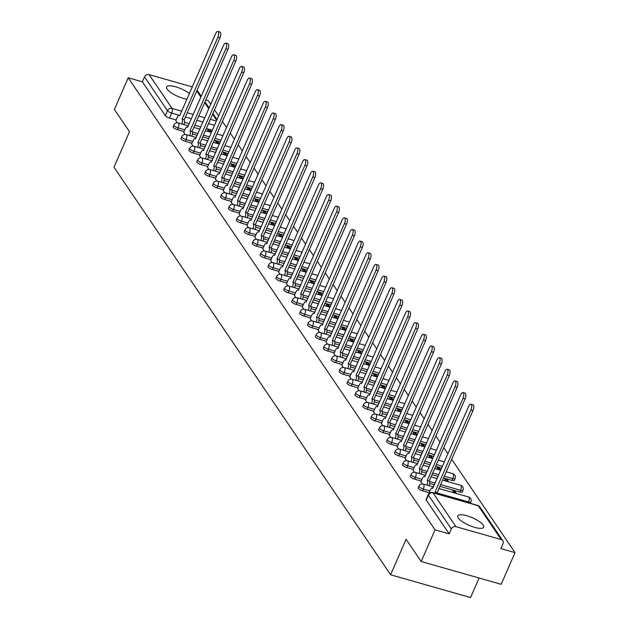 <?xml version="1.0" encoding="UTF-8"?>
<svg xmlns="http://www.w3.org/2000/svg" width="629" height="629" viewBox="0 0 629 629"><rect width="100%" height="100%" fill="white"/><g stroke="black" fill="none" stroke-linecap="round" stroke-linejoin="round"><path stroke-width="0.94" d="M418.206 487.86A3.632 1.061 23.6 0 0 418.332 488.403A3.632 1.061 23.6 0 0 422.546 490.809L423.317 489.055A3.632 1.061 -156.4 0 1 419.103 486.657A3.632 1.061 -156.4 0 1 418.969 486.107L418.206 487.86M410.297 476.216A3.632 1.061 23.6 0 0 410.43 476.758A3.632 1.061 23.6 0 0 414.645 479.164L415.407 477.411A3.632 1.061 -156.4 0 1 411.193 475.005A3.632 1.061 -156.4 0 1 411.067 474.463L410.297 476.216M402.395 464.564A3.632 1.061 23.6 0 0 402.521 465.106A3.632 1.061 23.6 0 0 406.735 467.512L407.498 465.759A3.632 1.061 -156.4 0 1 403.291 463.353A3.632 1.061 -156.4 0 1 403.158 462.81L402.395 464.564M394.485 452.919A3.632 1.061 23.6 0 0 394.619 453.462A3.632 1.061 23.6 0 0 398.833 455.86L399.596 454.114A3.632 1.061 -156.4 0 1 395.382 451.708A3.632 1.061 -156.4 0 1 395.256 451.166L394.485 452.919M386.583 441.267A3.632 1.061 23.6 0 0 386.709 441.81A3.632 1.061 23.6 0 0 390.923 444.216L391.686 442.462A3.632 1.061 -156.4 0 1 387.48 440.056A3.632 1.061 -156.4 0 1 387.346 439.514L386.583 441.267M378.674 429.615A3.632 1.061 23.6 0 0 378.807 430.157A3.632 1.061 23.6 0 0 383.014 432.563L383.784 430.818A3.632 1.061 -156.4 0 1 379.57 428.412A3.632 1.061 -156.4 0 1 379.436 427.869L378.674 429.615M370.772 417.971A3.632 1.061 23.6 0 0 370.898 418.513A3.632 1.061 23.6 0 0 375.112 420.919L375.875 419.166A3.632 1.061 -156.4 0 1 371.66 416.76A3.632 1.061 -156.4 0 1 371.535 416.217L370.772 417.971M362.862 406.318A3.632 1.061 23.6 0 0 362.996 406.861A3.632 1.061 23.6 0 0 367.202 409.267L367.973 407.513A3.632 1.061 -156.4 0 1 363.759 405.115A3.632 1.061 -156.4 0 1 363.625 404.573L362.862 406.318M354.96 394.674A3.632 1.061 23.6 0 0 355.086 395.216A3.632 1.061 23.6 0 0 359.301 397.622L360.063 395.869A3.632 1.061 -156.4 0 1 355.849 393.463A3.632 1.061 -156.4 0 1 355.723 392.921L354.96 394.674M347.051 383.022A3.632 1.061 23.6 0 0 347.177 383.564A3.632 1.061 23.6 0 0 351.391 385.97L352.161 384.217A3.632 1.061 -156.4 0 1 347.947 381.819A3.632 1.061 -156.4 0 1 347.813 381.268L347.051 383.022M339.141 371.377A3.632 1.061 23.6 0 0 339.275 371.92A3.632 1.061 23.6 0 0 343.489 374.326L344.252 372.572A3.632 1.061 -156.4 0 1 340.037 370.166A3.632 1.061 -156.4 0 1 339.912 369.624L339.141 371.377M331.239 359.725A3.632 1.061 23.6 0 0 331.365 360.268A3.632 1.061 23.6 0 0 335.579 362.674L336.342 360.92A3.632 1.061 -156.4 0 1 332.136 358.514A3.632 1.061 -156.4 0 1 332.002 357.972L331.239 359.725M323.33 348.081A3.632 1.061 23.6 0 0 323.463 348.623A3.632 1.061 23.6 0 0 327.678 351.021L328.44 349.276A3.632 1.061 -156.4 0 1 324.226 346.87A3.632 1.061 -156.4 0 1 324.1 346.327L323.33 348.081M315.428 336.429A3.632 1.061 23.6 0 0 315.554 336.971A3.632 1.061 23.6 0 0 319.768 339.377L320.531 337.624A3.632 1.061 -156.4 0 1 316.324 335.218A3.632 1.061 -156.4 0 1 316.19 334.675L315.428 336.429M307.518 324.776A3.632 1.061 23.6 0 0 307.652 325.327A3.632 1.061 23.6 0 0 311.858 327.725L312.629 325.979A3.632 1.061 -156.4 0 1 308.414 323.573A3.632 1.061 -156.4 0 1 308.281 323.031L307.518 324.776M299.616 313.132A3.632 1.061 23.6 0 0 299.742 313.674A3.632 1.061 23.6 0 0 303.956 316.08L304.719 314.327A3.632 1.061 -156.4 0 1 300.505 311.921A3.632 1.061 -156.4 0 1 300.379 311.379L299.616 313.132M291.707 301.48A3.632 1.061 23.6 0 0 291.84 302.022A3.632 1.061 23.6 0 0 296.047 304.428L296.817 302.683A3.632 1.061 -156.4 0 1 292.603 300.277A3.632 1.061 -156.4 0 1 292.469 299.734L291.707 301.48M283.805 289.835A3.632 1.061 23.6 0 0 283.931 290.378A3.632 1.061 23.6 0 0 288.145 292.784L288.908 291.03A3.632 1.061 -156.4 0 1 284.693 288.625A3.632 1.061 -156.4 0 1 284.567 288.082L283.805 289.835M275.895 278.183A3.632 1.061 23.6 0 0 276.021 278.726A3.632 1.061 23.6 0 0 280.235 281.132L281.006 279.378A3.632 1.061 -156.4 0 1 276.791 276.98A3.632 1.061 -156.4 0 1 276.658 276.438L275.895 278.183M267.985 266.539A3.632 1.061 23.6 0 0 268.119 267.081A3.632 1.061 23.6 0 0 272.333 269.487L273.096 267.734A3.632 1.061 -156.4 0 1 268.882 265.328A3.632 1.061 -156.4 0 1 268.756 264.785L267.985 266.539M260.084 254.887A3.632 1.061 23.6 0 0 260.209 255.429A3.632 1.061 23.6 0 0 264.424 257.835L265.186 256.082A3.632 1.061 -156.4 0 1 260.98 253.676A3.632 1.061 -156.4 0 1 260.846 253.133L260.084 254.887M252.174 243.242A3.632 1.061 23.6 0 0 252.308 243.785A3.632 1.061 23.6 0 0 256.522 246.183L257.285 244.437A3.632 1.061 -156.4 0 1 253.07 242.031A3.632 1.061 -156.4 0 1 252.944 241.489L252.174 243.242M244.272 231.59A3.632 1.061 23.6 0 0 244.398 232.132A3.632 1.061 23.6 0 0 248.612 234.538L249.375 232.785A3.632 1.061 -156.4 0 1 245.168 230.379A3.632 1.061 -156.4 0 1 245.035 229.837L244.272 231.59M236.362 219.938A3.632 1.061 23.6 0 0 236.496 220.488A3.632 1.061 23.6 0 0 240.71 222.886L241.473 221.141A3.632 1.061 -156.4 0 1 237.259 218.735A3.632 1.061 -156.4 0 1 237.125 218.192L236.362 219.938M228.461 208.293A3.632 1.061 23.6 0 0 228.586 208.836A3.632 1.061 23.6 0 0 232.801 211.242L233.563 209.488A3.632 1.061 -156.4 0 1 229.349 207.083A3.632 1.061 -156.4 0 1 229.223 206.54L228.461 208.293M220.551 196.641A3.632 1.061 23.6 0 0 220.685 197.184A3.632 1.061 23.6 0 0 224.891 199.59L225.662 197.844A3.632 1.061 -156.4 0 1 221.447 195.438A3.632 1.061 -156.4 0 1 221.314 194.896L220.551 196.641M212.649 184.997A3.632 1.061 23.6 0 0 212.775 185.539A3.632 1.061 23.6 0 0 216.989 187.945L217.752 186.192A3.632 1.061 -156.4 0 1 213.538 183.786A3.632 1.061 -156.4 0 1 213.412 183.243L212.649 184.997M204.739 173.345A3.632 1.061 23.6 0 0 204.865 173.887A3.632 1.061 23.6 0 0 209.08 176.293L209.85 174.54A3.632 1.061 -156.4 0 1 205.636 172.142A3.632 1.061 -156.4 0 1 205.502 171.599L204.739 173.345M196.83 161.7A3.632 1.061 23.6 0 0 196.963 162.243A3.632 1.061 23.6 0 0 201.178 164.649L201.94 162.895A3.632 1.061 -156.4 0 1 197.726 160.489A3.632 1.061 -156.4 0 1 197.6 159.947L196.83 161.7M188.928 150.048A3.632 1.061 23.6 0 0 189.054 150.59A3.632 1.061 23.6 0 0 193.268 152.996L194.031 151.243A3.632 1.061 -156.4 0 1 189.824 148.845A3.632 1.061 -156.4 0 1 189.691 148.295L188.928 150.048M181.018 138.404A3.632 1.061 23.6 0 0 181.152 138.946A3.632 1.061 23.6 0 0 185.366 141.344L186.129 139.599A3.632 1.061 -156.4 0 1 181.915 137.193A3.632 1.061 -156.4 0 1 181.789 136.65L181.018 138.404M173.117 126.751A3.632 1.061 23.6 0 0 173.242 127.294A3.632 1.061 23.6 0 0 177.457 129.7L178.219 127.946A3.632 1.061 -156.4 0 1 174.013 125.541A3.632 1.061 -156.4 0 1 173.879 124.998L173.117 126.751M189.463 93.556A14.168 4.136 23.6 0 0 175.798 86.849A14.168 4.136 23.6 0 0 166.63 86.959A14.168 4.136 23.6 0 0 167.141 89.082A14.168 4.136 23.6 0 0 186.986 99.233M483.198 525.097A14.168 4.136 23.6 0 0 469.549 516.621A14.168 4.136 23.6 0 0 457.739 515.874A14.168 4.136 23.6 0 0 458.25 517.989A14.168 4.136 23.6 0 0 471.899 526.465A14.168 4.136 23.6 0 0 483.709 527.212A14.168 4.136 23.6 0 0 483.198 525.097M421.202 561.524L406.098 539.273L390.593 574.772L113.975 167.22L129.488 131.72L114.384 109.47L128.222 77.792L435.04 529.846L421.202 561.524L501.179 584.302L515.025 552.624L451.693 459.312M447.934 453.784L443.783 447.667M440.033 442.132L435.881 436.015M432.123 430.488L427.972 424.363M424.221 418.835L420.062 412.718M416.312 407.183L412.16 401.066M408.402 395.539L404.25 389.422M400.5 383.887L396.349 377.77M392.59 372.242L388.439 366.125M384.689 360.59L380.537 354.473M376.779 348.946L372.627 342.829M368.877 337.293L364.726 331.176M360.967 325.649L356.816 319.532M353.066 313.997L348.906 307.88M345.156 302.352L341.004 296.228M337.246 290.7L333.095 284.583M329.344 279.048L325.193 272.931M321.435 267.404L317.283 261.287M313.533 255.751L309.382 249.634M305.623 244.107L301.472 237.99M297.721 232.455L293.57 226.338M289.812 220.81L285.66 214.693M281.91 209.158L277.751 203.041M274 197.514L269.849 191.389M266.091 185.862L261.939 179.745M258.189 174.209L254.037 168.092M250.279 162.565L246.128 156.448M242.377 150.913L238.226 144.796M234.468 139.268L230.316 133.151M226.566 127.616L222.414 121.499M218.656 115.972L214.505 109.855M210.754 104.32L208.199 100.569L205.856 99.901M479.101 578.02L470.571 597.55L390.593 574.772M515.025 552.624L500.865 548.59L503.019 543.66A3.632 3.153 145.8 0 0 502.83 540.704A3.632 3.153 145.8 0 0 501.211 539.564L455.946 526.67A3.632 3.153 145.8 0 0 451.355 528.942L428.396 495.117A3.632 1.061 -156.4 0 1 428.27 494.575L426.108 499.512A3.632 1.061 -156.4 0 0 426.242 500.055L428.396 495.117A3.632 3.153 145.8 0 1 432.988 492.845L455.946 526.67M435.04 529.846L449.2 533.879L451.355 528.942M212.413 130.258L206.343 128.528M200.855 126.964L194.786 125.234M189.298 123.677L184.517 122.317M176.151 119.927L169.555 118.048L171.709 113.118A3.632 1.061 -156.4 0 1 167.495 110.712L144.536 76.887A3.632 3.153 -34.2 0 1 149.128 74.615L192.364 86.928M144.536 76.887L142.382 81.817L128.222 77.792M213.302 142.351L219.372 144.08L217.948 142.012L217.296 143.491M217.948 142.012L215.543 141.328L216.942 143.388M183.754 132.279L185.083 134.472M221.204 154.003L227.273 155.733L225.85 153.665L225.206 155.143M225.85 153.665L223.452 152.981L224.852 155.041M191.656 143.923L192.993 146.117M235.16 167.369L233.76 165.309L233.115 166.787M233.76 165.309L231.362 164.625L232.761 166.685M199.566 155.575L200.895 157.769M243.061 179.021L241.662 176.961L241.017 178.439M241.662 176.961L239.264 176.277L240.663 178.337M207.468 167.22L208.804 169.413M250.971 190.666L249.571 188.606L248.927 190.084M249.571 188.606L247.173 187.922L248.573 189.989M215.377 178.872L216.706 181.066M258.873 202.318L257.473 200.258L256.829 201.736M257.473 200.258L255.075 199.574L256.475 201.634M223.279 190.516L224.616 192.718M266.782 213.97L265.383 211.902L264.738 213.388M265.383 211.902L262.985 211.218L264.384 213.286M231.189 202.168L232.518 204.362M274.684 225.614L273.285 223.554L272.64 225.033M273.285 223.554L270.887 222.87L272.286 224.93M239.099 213.813L240.427 216.014M282.594 237.267L281.194 235.199L280.55 236.685M281.194 235.199L278.796 234.523L280.196 236.583M247 225.465L248.329 227.659M284.457 247.189L290.527 248.919L289.104 246.851L288.452 248.329M289.104 246.851L286.698 246.167L288.098 248.227M254.91 237.117L256.239 239.311M292.359 258.841L298.429 260.571L297.006 258.503L296.361 259.981M297.006 258.503L294.608 257.819L296.007 259.879M262.812 248.762L264.149 250.955M300.269 270.486L306.339 272.215L304.916 270.148L304.263 271.626M304.916 270.148L302.518 269.464L303.909 271.524M270.722 260.414L272.05 262.608M308.171 282.138L314.241 283.868L312.817 281.8L312.173 283.278M312.817 281.8L310.419 281.116L311.819 283.176M278.623 272.058L279.96 274.252M322.127 295.504L320.727 293.444L320.082 294.922M320.727 293.444L318.329 292.76L319.729 294.828M286.533 283.71L287.862 285.904M330.028 307.156L328.629 305.096L327.984 306.575M328.629 305.096L326.231 304.412L327.63 306.472M294.435 295.355L295.772 297.556M337.938 318.809L336.539 316.741L335.894 318.219M336.539 316.741L334.141 316.057L335.54 318.125M302.345 307.007L303.673 309.201M345.84 330.453L344.44 328.393L343.796 329.871M344.44 328.393L342.042 327.709L343.442 329.769M310.246 318.651L311.583 320.853M353.75 342.105L352.35 340.037L351.705 341.523M352.35 340.037L349.952 339.361L351.352 341.421M318.156 330.304L319.485 332.497M361.659 353.75L360.26 351.69L359.607 353.168M360.26 351.69L357.854 351.006L359.253 353.066M326.066 341.948L327.394 344.149M363.515 363.68L369.585 365.41L368.162 363.342L367.517 364.82M368.162 363.342L365.763 362.658L367.163 364.718M333.968 353.6L335.304 355.794M371.424 375.324L377.494 377.054L376.071 374.986L375.419 376.464M376.071 374.986L373.673 374.302L375.065 376.362M341.877 365.252L343.206 367.446M385.373 388.698L383.973 386.638L383.328 388.117M383.973 386.638L381.575 385.954L382.975 388.014M349.779 376.897L351.116 379.09M393.282 400.343L391.883 398.283L391.238 399.761M391.883 398.283L389.485 397.599L390.884 399.667M357.689 388.549L359.017 390.743M401.184 411.995L399.785 409.935L399.14 411.413M399.785 409.935L397.386 409.251L398.786 411.311M365.591 400.193L366.927 402.395M409.094 423.647L407.694 421.579L407.049 423.058M407.694 421.579L405.296 420.895L406.696 422.963M373.5 411.846L374.829 414.039M416.996 435.292L415.596 433.232L414.951 434.71M415.596 433.232L413.198 432.548L414.597 434.608M381.402 423.49L382.739 425.691M424.905 446.944L423.506 444.876L422.861 446.362M423.506 444.876L421.108 444.2L422.507 446.26M389.312 435.142L390.64 437.336M426.769 456.866L432.838 458.596L431.415 456.528L430.763 458.006M431.415 456.528L429.009 455.844L430.409 457.904M397.221 446.787L398.55 448.988M434.67 468.519L440.74 470.248L439.317 468.18L438.672 469.659M439.317 468.18L436.919 467.496L438.319 469.556M405.123 458.439L406.452 460.632M448.626 481.885L447.227 479.825L446.574 481.303M447.227 479.825L444.821 479.141L446.22 481.201M413.033 470.091L414.362 472.285M456.528 493.537L455.129 491.477L454.484 492.955M455.129 491.477L452.731 490.793L454.13 492.853M420.935 481.735L422.271 483.929M429.143 492.688L422.546 490.809M459.909 492.051L460.672 490.298A3.632 1.061 -156.4 0 0 462.991 490.258L462.229 492.012A3.632 1.061 23.6 0 1 459.909 492.051L439.875 486.351M434.387 484.786L429.607 483.426M421.241 481.043L414.645 479.164M452.007 480.407L452.77 478.653A3.632 1.061 -156.4 0 0 455.081 478.614L454.319 480.367A3.632 1.061 23.6 0 1 452.007 480.407L443.531 477.993M438.043 476.428L431.974 474.698M426.486 473.134L421.705 471.774M413.332 469.391L406.735 467.512M441.692 468.07L435.622 466.341M430.134 464.776L424.064 463.054M418.576 461.489L413.796 460.129M405.43 457.739L398.833 455.86M433.79 456.418L427.72 454.696M422.232 453.132L416.162 451.402M410.674 449.837L405.894 448.477M397.52 446.095L390.923 444.216M425.88 444.774L419.81 443.044M414.322 441.479L408.252 439.75M402.764 438.193L397.984 436.825M389.618 434.442L383.014 432.563M417.978 433.122L411.909 431.392M406.42 429.835L400.351 428.105M394.863 426.541L390.082 425.18M381.709 422.798L375.112 420.919M410.069 421.477L403.999 419.747M398.511 418.183L392.441 416.453M386.953 414.896L382.173 413.528M373.807 411.146L367.202 409.267M402.159 409.825L396.089 408.095M390.609 406.538L384.539 404.809M379.051 403.244L374.271 401.884M365.897 399.501L359.301 397.622M394.257 398.181L388.187 396.451M382.699 394.886L376.629 393.156M371.141 391.592L366.361 390.232M357.995 387.849L351.391 385.97M386.348 386.528L380.278 384.799M374.79 383.234L368.72 381.512M363.232 379.947L358.459 378.587M350.086 376.205L343.489 374.326M378.446 374.884L372.376 373.154M366.888 371.59L360.818 369.86M355.33 368.295L350.55 366.935M342.176 364.553L335.579 362.674M370.536 363.232L364.466 361.502M358.978 359.937L352.908 358.216M347.42 356.651L342.64 355.291M334.274 352.9L327.678 351.021M362.634 351.58L356.564 349.858M351.076 348.293L345.007 346.563M339.518 344.999L334.738 343.638M326.365 341.256L319.768 339.377M354.725 339.935L348.655 338.205M343.167 336.641L337.097 334.911M331.609 333.354L326.828 331.994M318.463 329.604L311.858 327.725M346.823 328.283L340.753 326.553M335.265 324.996L329.195 323.267M323.707 321.702L318.927 320.342M310.553 317.959L303.956 316.08M338.913 316.639L332.843 314.909M327.355 313.344L321.285 311.614M315.797 310.058L311.017 308.69M302.651 306.307L296.047 304.428M331.003 304.986L324.934 303.257M319.453 301.7L313.384 299.97M307.896 298.405L303.115 297.045M294.742 294.663L288.145 292.784M323.102 293.342L317.032 291.612M311.544 290.048L305.474 288.318M299.986 286.753L295.205 285.393M286.84 283.011L280.235 281.132M315.192 281.69L309.122 279.96M303.634 278.403L297.564 276.674M292.076 275.109L287.304 273.749M278.93 271.366L272.333 269.487M307.29 270.045L301.22 268.316M295.732 266.751L289.662 265.021M284.174 263.457L279.394 262.096M271.02 259.714L264.424 257.835M299.38 258.393L293.311 256.663M287.823 255.099L281.753 253.377M276.265 251.812L271.484 250.452M263.119 248.062L256.522 246.183M291.479 246.741L285.409 245.019M279.921 243.454L273.851 241.725M268.363 240.16L263.582 238.8M255.209 236.418L248.612 234.538M283.569 235.097L277.499 233.367M272.011 231.802L265.941 230.072M260.453 228.516L255.673 227.155M247.307 224.765L240.71 222.886M275.667 223.444L269.597 221.722M264.109 220.158L258.039 218.428M252.551 216.863L247.771 215.503M239.397 213.121L232.801 211.242M267.757 211.8L261.688 210.07M256.2 208.506L250.13 206.776M244.642 205.219L239.861 203.851M231.496 201.469L224.891 199.59M259.848 200.148L253.778 198.418M248.298 196.861L242.228 195.132M236.74 193.567L231.959 192.207M223.586 189.824L216.989 187.945M251.946 188.503L245.876 186.774M240.388 185.209L234.318 183.479M228.83 181.915L224.05 180.554M215.684 178.172L209.08 176.293M244.036 176.851L237.966 175.121M232.478 173.565L226.409 171.835M220.928 170.27L216.148 168.91M207.774 166.528L201.178 164.649M236.134 165.207L230.065 163.477M224.577 161.912L218.507 160.183M213.019 158.618L208.238 157.258M199.865 154.876L193.268 152.996M228.225 153.555L222.155 151.825M216.667 150.26L210.597 148.538M205.109 146.974L200.329 145.613M191.963 143.231L185.366 141.344M220.323 141.91L214.253 140.181M208.765 138.616L202.695 136.886M197.207 135.321L192.427 133.961M184.053 131.579L177.457 129.7M211.438 132.428L210.039 130.368L209.394 131.846M210.039 130.368L207.641 129.684L209.04 131.744M175.845 120.626L177.174 122.82M449.2 533.879L426.242 500.055M142.382 81.817L165.341 115.65A3.632 1.061 23.6 0 0 169.555 118.048M181.797 123.984L181.805 123.952A3.632 1.462 -74.1 0 0 182.182 119.282L184.258 119.872A3.632 1.462 105.9 0 1 183.88 124.55L183.872 124.573M182.103 119.164L217.925 37.182A4.175 1.683 -74.1 0 0 217.901 31.45L219.977 32.04A4.175 1.683 105.9 0 1 220.001 37.779L184.187 119.762M217.901 31.45A4.175 1.683 -74.1 0 0 215.59 33.754L179.697 115.618A3.632 1.462 -74.1 0 0 179.304 115.311A3.632 1.462 -74.1 0 0 177.292 117.308L175.782 120.768M189.699 135.628L189.714 135.605A3.632 1.462 -74.1 0 0 190.092 130.926L192.167 131.516A3.632 1.462 105.9 0 1 191.79 136.194L191.782 136.226M190.013 130.816L225.827 48.834A4.175 1.683 -74.1 0 0 225.811 43.102L227.887 43.692A4.175 1.683 105.9 0 1 227.91 49.424L192.089 131.406M225.811 43.102A4.175 1.683 -74.1 0 0 223.499 45.398L187.607 127.27A3.632 1.462 -74.1 0 0 187.206 126.956A3.632 1.462 -74.1 0 0 185.201 128.961L183.692 132.42M199.7 147.846L197.616 147.257A3.632 1.462 -74.1 0 0 197.993 142.579L200.077 143.168A3.632 1.462 105.9 0 1 199.7 147.846L199.684 147.87M197.915 142.461L233.736 60.486A4.175 1.683 -74.1 0 0 233.713 54.747L235.796 55.336A4.175 1.683 105.9 0 1 235.812 61.076L199.998 143.058M233.713 54.747A4.175 1.683 -74.1 0 0 231.401 57.05L195.509 138.915A3.632 1.462 -74.1 0 0 195.116 138.608A3.632 1.462 -74.1 0 0 193.103 140.605L191.593 144.065M205.51 158.933L205.526 158.901A3.632 1.462 -74.1 0 0 205.903 154.223L207.979 154.82A3.632 1.462 105.9 0 1 207.601 159.491L207.594 159.522M205.825 154.113L241.638 72.131A4.175 1.683 -74.1 0 0 241.622 66.399L243.698 66.989A4.175 1.683 105.9 0 1 243.722 72.72L207.9 154.703M241.622 66.399A4.175 1.683 -74.1 0 0 239.311 68.695L203.419 150.567A3.632 1.462 -74.1 0 0 203.018 150.252A3.632 1.462 -74.1 0 0 201.013 152.257L199.503 155.717M213.42 170.577L213.428 170.553A3.632 1.462 -74.1 0 0 213.805 165.875L215.889 166.465A3.632 1.462 105.9 0 1 215.511 171.143L215.495 171.167M213.734 165.765L249.548 83.783A4.175 1.683 -74.1 0 0 249.524 78.043L251.608 78.641A4.175 1.683 105.9 0 1 251.624 84.372L215.81 166.355M249.524 78.043A4.175 1.683 -74.1 0 0 247.213 80.347L211.32 162.211A3.632 1.462 -74.1 0 0 210.927 161.905A3.632 1.462 -74.1 0 0 208.922 163.902L207.405 167.361M221.636 177.409L223.79 178.117A3.632 1.462 105.9 0 1 223.413 182.795L221.337 182.198A3.632 1.462 -74.1 0 0 221.715 177.52L257.458 95.427A4.175 1.683 -74.1 0 0 257.434 89.695A4.175 1.683 -74.1 0 0 255.122 91.991L219.23 173.863A3.632 1.462 -74.1 0 0 218.837 173.557A3.632 1.462 -74.1 0 0 216.824 175.554L215.315 179.013M257.434 89.695L259.51 90.285A4.175 1.683 105.9 0 1 259.533 96.025L223.72 177.999M229.231 193.874L229.239 193.85A3.632 1.462 -74.1 0 0 229.616 189.172L231.7 189.761A3.632 1.462 105.9 0 1 231.323 194.44L231.307 194.471M229.546 189.062L265.359 107.079A4.175 1.683 -74.1 0 0 265.336 101.34L267.419 101.937A4.175 1.683 105.9 0 1 267.443 107.669L231.621 189.651M265.336 101.34A4.175 1.683 -74.1 0 0 263.032 103.643L227.132 185.516A3.632 1.462 -74.1 0 0 226.739 185.201A3.632 1.462 -74.1 0 0 224.734 187.206L223.216 190.658M237.133 205.526L237.149 205.494A3.632 1.462 -74.1 0 0 237.526 200.816L239.602 201.414A3.632 1.462 105.9 0 1 239.224 206.092L239.217 206.115M237.447 200.706L273.269 118.724A4.175 1.683 -74.1 0 0 273.245 112.992L275.321 113.582A4.175 1.683 105.9 0 1 275.345 119.321L239.531 201.304M273.245 112.992A4.175 1.683 -74.1 0 0 270.934 115.288L235.042 197.16A3.632 1.462 -74.1 0 0 234.648 196.853A3.632 1.462 -74.1 0 0 232.636 198.85L231.126 202.31M245.357 212.358L247.512 213.058A3.632 1.462 105.9 0 1 247.134 217.736L245.051 217.147A3.632 1.462 -74.1 0 0 245.428 212.468L281.171 130.376A4.175 1.683 -74.1 0 0 281.147 124.636A4.175 1.683 -74.1 0 0 278.844 126.94L242.951 208.812A3.632 1.462 -74.1 0 0 242.55 208.498A3.632 1.462 -74.1 0 0 240.545 210.503L239.036 213.962M281.147 124.636L283.231 125.234A4.175 1.683 105.9 0 1 283.254 130.966L247.433 212.948M252.944 228.822L252.96 228.791A3.632 1.462 -74.1 0 0 253.338 224.121L255.413 224.71A3.632 1.462 105.9 0 1 255.036 229.388L255.028 229.412M253.259 224.003L289.081 142.02A4.175 1.683 -74.1 0 0 289.057 136.289L291.133 136.878A4.175 1.683 105.9 0 1 291.156 142.618L255.343 224.6M289.057 136.289A4.175 1.683 -74.1 0 0 286.745 138.592L250.853 220.457A3.632 1.462 -74.1 0 0 250.46 220.15A3.632 1.462 -74.1 0 0 248.447 222.147L246.938 225.607M260.854 240.467L260.87 240.443A3.632 1.462 -74.1 0 0 261.247 235.765L263.323 236.355A3.632 1.462 105.9 0 1 262.946 241.033L262.938 241.064M261.169 235.655L296.982 153.673A4.175 1.683 -74.1 0 0 296.967 147.941L299.042 148.53A4.175 1.683 105.9 0 1 299.066 154.262L263.244 236.245M296.967 147.941A4.175 1.683 -74.1 0 0 294.655 150.237L258.763 232.109A3.632 1.462 -74.1 0 0 258.362 231.794A3.632 1.462 -74.1 0 0 256.357 233.799L254.847 237.259M270.855 252.685L268.772 252.095A3.632 1.462 -74.1 0 0 269.149 247.417L271.233 248.007A3.632 1.462 105.9 0 1 270.855 252.685L270.84 252.709M269.07 247.299L304.892 165.325A4.175 1.683 -74.1 0 0 304.868 159.585L306.952 160.175A4.175 1.683 105.9 0 1 306.968 165.914L271.154 247.897M304.868 159.585A4.175 1.683 -74.1 0 0 302.557 161.889L266.665 243.753A3.632 1.462 -74.1 0 0 266.271 243.447A3.632 1.462 -74.1 0 0 264.259 245.444L262.749 248.903M276.666 263.771L276.681 263.74A3.632 1.462 -74.1 0 0 277.059 259.062L279.134 259.659A3.632 1.462 105.9 0 1 278.757 264.329L278.749 264.361M276.98 258.951L312.794 176.969A4.175 1.683 -74.1 0 0 312.778 171.237L314.854 171.827A4.175 1.683 105.9 0 1 314.877 177.559L279.056 259.541M312.778 171.237A4.175 1.683 -74.1 0 0 310.467 173.533L274.574 255.405A3.632 1.462 -74.1 0 0 274.173 255.091A3.632 1.462 -74.1 0 0 272.168 257.096L270.659 260.555M284.575 275.416L284.583 275.392A3.632 1.462 -74.1 0 0 284.961 270.714L287.044 271.303A3.632 1.462 105.9 0 1 286.667 275.982L286.651 276.005M284.89 270.604L320.704 188.621A4.175 1.683 -74.1 0 0 320.68 182.882L322.763 183.479A4.175 1.683 105.9 0 1 322.779 189.211L286.966 271.193M320.68 182.882A4.175 1.683 -74.1 0 0 318.368 185.185L282.476 267.05A3.632 1.462 -74.1 0 0 282.083 266.743A3.632 1.462 -74.1 0 0 280.078 268.74L278.561 272.2M292.792 282.248L294.946 282.956A3.632 1.462 105.9 0 1 294.569 287.634L292.493 287.036A3.632 1.462 -74.1 0 0 292.87 282.358L328.605 200.266A4.175 1.683 -74.1 0 0 328.59 194.534A4.175 1.683 -74.1 0 0 326.278 196.83L290.386 278.702A3.632 1.462 -74.1 0 0 289.993 278.395A3.632 1.462 -74.1 0 0 287.98 280.392L286.47 283.852M328.59 194.534L330.665 195.124A4.175 1.683 105.9 0 1 330.689 200.863L294.875 282.838M302.478 299.278L300.395 298.689A3.632 1.462 -74.1 0 0 300.772 294.01L302.856 294.6A3.632 1.462 105.9 0 1 302.478 299.278L302.463 299.31M300.701 293.9L336.515 211.918A4.175 1.683 -74.1 0 0 336.491 206.178L338.575 206.776A4.175 1.683 105.9 0 1 338.599 212.508L302.777 294.49M336.491 206.178A4.175 1.683 -74.1 0 0 334.188 208.482L298.288 290.354A3.632 1.462 -74.1 0 0 297.894 290.04A3.632 1.462 -74.1 0 0 295.889 292.045L294.372 295.496M308.289 310.364L308.304 310.333A3.632 1.462 -74.1 0 0 308.682 305.655L310.757 306.252A3.632 1.462 105.9 0 1 310.38 310.93L310.372 310.954M308.603 305.545L344.425 223.562A4.175 1.683 -74.1 0 0 344.401 217.831L346.477 218.42A4.175 1.683 105.9 0 1 346.5 224.16L310.687 306.142M344.401 217.831A4.175 1.683 -74.1 0 0 342.09 220.126L306.197 301.999A3.632 1.462 -74.1 0 0 305.804 301.692A3.632 1.462 -74.1 0 0 303.791 303.689L302.282 307.149M316.198 322.009L316.206 321.985A3.632 1.462 -74.1 0 0 316.584 317.307L318.667 317.897A3.632 1.462 105.9 0 1 318.29 322.575L318.274 322.606M316.513 317.197L352.326 235.215A4.175 1.683 -74.1 0 0 352.303 229.475L354.386 230.072A4.175 1.683 105.9 0 1 354.41 235.804L318.589 317.787M352.303 229.475A4.175 1.683 -74.1 0 0 349.999 231.779L314.107 313.651A3.632 1.462 -74.1 0 0 313.706 313.336A3.632 1.462 -74.1 0 0 311.701 315.341L310.191 318.793M324.415 328.841L326.569 329.549A3.632 1.462 105.9 0 1 326.192 334.227L324.116 333.629A3.632 1.462 -74.1 0 0 324.493 328.959L360.236 246.859A4.175 1.683 -74.1 0 0 360.213 241.127A4.175 1.683 -74.1 0 0 357.901 243.431L322.009 325.295A3.632 1.462 -74.1 0 0 321.616 324.989A3.632 1.462 -74.1 0 0 319.603 326.986L318.093 330.445M360.213 241.127L362.288 241.717A4.175 1.683 105.9 0 1 362.312 247.456L326.498 329.439M332.01 345.305L332.026 345.282A3.632 1.462 -74.1 0 0 332.403 340.603L334.479 341.193A3.632 1.462 105.9 0 1 334.101 345.871L334.085 345.903M332.324 340.493L368.138 258.511A4.175 1.683 -74.1 0 0 368.122 252.779L370.198 253.369A4.175 1.683 105.9 0 1 370.222 259.101L334.4 341.083M368.122 252.779A4.175 1.683 -74.1 0 0 365.811 255.075L329.918 336.947A3.632 1.462 -74.1 0 0 329.517 336.633A3.632 1.462 -74.1 0 0 327.512 338.638L326.003 342.097M339.919 356.957L339.927 356.934A3.632 1.462 -74.1 0 0 340.305 352.256L342.388 352.845A3.632 1.462 105.9 0 1 342.011 357.524L341.995 357.547M340.226 352.138L376.048 270.163A4.175 1.683 -74.1 0 0 376.024 264.424L378.108 265.013A4.175 1.683 105.9 0 1 378.123 270.753L342.31 352.735M376.024 264.424A4.175 1.683 -74.1 0 0 373.712 266.727L337.82 348.592A3.632 1.462 -74.1 0 0 337.427 348.285A3.632 1.462 -74.1 0 0 335.414 350.282L333.905 353.742M348.136 363.79L350.29 364.498A3.632 1.462 105.9 0 1 349.913 369.168L347.837 368.578A3.632 1.462 -74.1 0 0 348.214 363.9L383.949 281.808A4.175 1.683 -74.1 0 0 383.934 276.076A4.175 1.683 -74.1 0 0 381.622 278.372L345.73 360.244A3.632 1.462 -74.1 0 0 345.329 359.93A3.632 1.462 -74.1 0 0 343.324 361.934L341.814 365.394M383.934 276.076L386.009 276.666A4.175 1.683 105.9 0 1 386.033 282.397L350.211 364.38M355.731 380.254L355.739 380.231A3.632 1.462 -74.1 0 0 356.116 375.552L358.2 376.142A3.632 1.462 105.9 0 1 357.822 380.82L357.807 380.844M356.045 375.442L391.859 293.46A4.175 1.683 -74.1 0 0 391.836 287.72L393.919 288.31A4.175 1.683 105.9 0 1 393.935 294.05L358.121 376.032M391.836 287.72A4.175 1.683 -74.1 0 0 389.524 290.024L353.632 371.888A3.632 1.462 -74.1 0 0 353.239 371.582A3.632 1.462 -74.1 0 0 351.234 373.579L349.716 377.038M363.633 391.906L363.648 391.875A3.632 1.462 -74.1 0 0 364.026 387.197L366.102 387.794A3.632 1.462 105.9 0 1 365.724 392.465L365.716 392.496M363.947 387.087L399.761 305.104A4.175 1.683 -74.1 0 0 399.745 299.373L401.821 299.962A4.175 1.683 105.9 0 1 401.845 305.694L366.031 387.676M399.745 299.373A4.175 1.683 -74.1 0 0 397.434 301.668L361.541 383.541A3.632 1.462 -74.1 0 0 361.148 383.234A3.632 1.462 -74.1 0 0 359.135 385.231L357.626 388.691M371.857 398.739L374.011 399.439A3.632 1.462 105.9 0 1 373.634 404.117L371.55 403.527A3.632 1.462 -74.1 0 0 371.928 398.849L407.671 316.757A4.175 1.683 -74.1 0 0 407.647 311.017A4.175 1.683 -74.1 0 0 405.343 313.321L369.443 395.185A3.632 1.462 -74.1 0 0 369.05 394.878A3.632 1.462 -74.1 0 0 367.045 396.875L365.528 400.335M407.647 311.017L409.731 311.614A4.175 1.683 105.9 0 1 409.754 317.346L373.933 399.329M379.444 415.203L379.46 415.171A3.632 1.462 -74.1 0 0 379.837 410.493L381.913 411.091A3.632 1.462 105.9 0 1 381.536 415.769L381.528 415.793M379.759 410.383L415.58 328.401A4.175 1.683 -74.1 0 0 415.557 322.669L417.632 323.259A4.175 1.683 105.9 0 1 417.656 328.998L381.842 410.973M415.557 322.669A4.175 1.683 -74.1 0 0 413.245 324.965L377.353 406.837A3.632 1.462 -74.1 0 0 376.96 406.531A3.632 1.462 -74.1 0 0 374.947 408.528L373.437 411.987M387.354 426.847L387.362 426.824A3.632 1.462 -74.1 0 0 387.739 422.145L389.823 422.735A3.632 1.462 105.9 0 1 389.445 427.413L389.43 427.445M387.668 422.035L423.482 340.053A4.175 1.683 -74.1 0 0 423.459 334.313L425.542 334.911A4.175 1.683 105.9 0 1 425.566 340.643L389.744 422.625M423.459 334.313A4.175 1.683 -74.1 0 0 421.155 336.617L385.262 418.489A3.632 1.462 -74.1 0 0 384.862 418.175A3.632 1.462 -74.1 0 0 382.857 420.18L381.347 423.631M395.57 433.68L397.725 434.387A3.632 1.462 105.9 0 1 397.347 439.066L395.271 438.468A3.632 1.462 -74.1 0 0 395.649 433.798L431.392 351.697A4.175 1.683 -74.1 0 0 431.368 345.966A4.175 1.683 -74.1 0 0 429.057 348.269L393.164 430.134A3.632 1.462 -74.1 0 0 392.771 429.827A3.632 1.462 -74.1 0 0 390.758 431.824L389.249 435.284M431.368 345.966L433.444 346.555A4.175 1.683 105.9 0 1 433.467 352.295L397.654 434.277M403.165 450.144L403.181 450.12A3.632 1.462 -74.1 0 0 403.559 445.442L405.634 446.032A3.632 1.462 105.9 0 1 405.257 450.71L405.241 450.741M403.48 445.332L439.294 363.35A4.175 1.683 -74.1 0 0 439.278 357.61L441.354 358.208A4.175 1.683 105.9 0 1 441.377 363.939L405.556 445.922M439.278 357.61A4.175 1.683 -74.1 0 0 436.966 359.914L401.074 441.786A3.632 1.462 -74.1 0 0 400.673 441.472A3.632 1.462 -74.1 0 0 398.668 443.476L397.158 446.936M411.075 461.796L411.083 461.765A3.632 1.462 -74.1 0 0 411.46 457.094L413.544 457.684A3.632 1.462 105.9 0 1 413.167 462.362L413.151 462.386M411.382 456.976L447.203 374.994A4.175 1.683 -74.1 0 0 447.18 369.262L449.263 369.852A4.175 1.683 105.9 0 1 449.279 375.592L413.465 457.574M447.18 369.262A4.175 1.683 -74.1 0 0 444.868 371.566L408.976 453.43A3.632 1.462 -74.1 0 0 408.583 453.124A3.632 1.462 -74.1 0 0 406.57 455.121L405.06 458.58M418.977 473.448L418.993 473.417A3.632 1.462 -74.1 0 0 419.37 468.739L421.446 469.328A3.632 1.462 105.9 0 1 421.068 474.007L421.06 474.038M419.291 468.629L455.105 386.646A4.175 1.683 -74.1 0 0 455.089 380.915L457.165 381.504A4.175 1.683 105.9 0 1 457.189 387.236L421.367 469.218M455.089 380.915A4.175 1.683 -74.1 0 0 452.778 383.21L416.885 465.083A3.632 1.462 -74.1 0 0 416.484 464.768A3.632 1.462 -74.1 0 0 414.48 466.773L412.97 470.233M427.201 480.273L429.355 480.981A3.632 1.462 105.9 0 1 428.978 485.659L426.894 485.069A3.632 1.462 -74.1 0 0 427.272 480.391L463.015 398.299A4.175 1.683 -74.1 0 0 462.991 392.559A4.175 1.683 -74.1 0 0 460.68 394.863L424.787 476.727A3.632 1.462 -74.1 0 0 424.394 476.42A3.632 1.462 -74.1 0 0 422.389 478.417L420.872 481.877M462.991 392.559L465.075 393.149A4.175 1.683 105.9 0 1 465.09 398.888L429.277 480.87M435.504 493.364A3.632 1.462 -74.1 0 0 435.182 492.035L437.257 492.633A3.632 1.462 105.9 0 1 437.587 493.962M435.103 491.925L470.917 409.943A4.175 1.683 -74.1 0 0 470.901 404.211L472.977 404.801A4.175 1.683 105.9 0 1 473 410.533L437.186 492.515M470.901 404.211A4.175 1.683 -74.1 0 0 468.589 406.507L432.697 488.379A3.632 1.462 -74.1 0 0 432.304 488.065A3.632 1.462 -74.1 0 0 430.291 490.07L428.781 493.529M501.211 539.564L478.252 505.74L432.988 492.845A3.632 1.462 -74.1 0 0 432.595 492.538A3.632 3.632 0 0 0 428.27 494.575M214.568 125.32L208.498 123.591M203.01 122.034L196.94 120.304M191.46 118.739L185.382 117.01M179.304 115.311L171.709 113.118A3.632 1.462 105.9 0 0 172.087 108.44L181.757 111.191M187.245 112.756L193.315 114.486M198.803 116.05L204.873 117.78M210.361 119.337L216.431 121.067M216.722 120.398L212.571 114.281M208.812 108.754L204.661 102.637M200.91 97.102L196.759 90.985M149.128 74.615L172.087 108.44A3.632 3.153 145.8 0 0 167.495 110.712L165.341 115.65M468.259 502.697L468.581 501.95L437.462 493.089M429.914 490.934L423.317 489.055A3.632 1.462 -74.1 0 0 423.694 484.377A3.632 1.462 105.9 0 0 423.293 484.071A3.632 3.632 0 0 0 418.969 486.107M462.991 490.258A3.632 3.632 0 0 0 460.656 485.313A3.632 1.462 -74.1 0 1 461.049 485.627A3.632 1.462 -74.1 0 1 460.672 490.298L440.646 484.597M435.158 483.033L429.56 481.437M422.004 479.29L415.407 477.411A3.632 1.462 -74.1 0 0 415.785 472.733A3.632 1.462 105.9 0 0 415.392 472.426A3.632 3.632 0 0 0 411.067 474.463M455.081 478.614A3.632 3.632 0 0 0 452.746 473.668A3.632 1.462 -74.1 0 1 453.147 473.975A3.632 1.462 -74.1 0 1 452.77 478.653L444.294 476.239M438.806 474.675L432.736 472.945M427.248 471.388L421.65 469.792M414.102 467.638L407.498 465.759A3.632 1.462 -74.1 0 0 407.875 461.081A3.632 1.462 105.9 0 0 407.482 460.774A3.632 3.632 0 0 0 403.158 462.81M442.462 466.317L436.392 464.587M430.904 463.03L424.834 461.301M419.346 459.736L413.748 458.14M406.192 455.994L399.596 454.114A3.632 1.462 -74.1 0 0 399.973 449.436A3.632 1.462 105.9 0 0 399.58 449.122A3.632 3.632 0 0 0 395.256 451.166M434.553 454.673L428.483 452.943M422.995 451.378L416.925 449.649M411.437 448.084L405.839 446.496M398.291 444.341L391.686 442.462A3.632 1.462 -74.1 0 0 392.064 437.784A3.632 1.462 105.9 0 0 391.67 437.477A3.632 3.632 0 0 0 387.346 439.514M426.643 443.02L420.573 441.291M415.085 439.734L409.015 438.004M403.535 436.44L397.929 434.843M390.381 432.697L383.784 430.818A3.632 1.462 -74.1 0 0 384.162 426.14A3.632 1.462 105.9 0 0 383.761 425.825A3.632 3.632 0 0 0 379.436 427.869M418.741 431.376L412.671 429.646M407.183 428.082L401.113 426.352M395.625 424.787L390.027 423.199M382.471 421.045L375.875 419.166A3.632 1.462 -74.1 0 0 376.252 414.487A3.632 1.462 105.9 0 0 375.859 414.181A3.632 3.632 0 0 0 371.535 416.217M410.831 419.724L404.761 417.994M399.273 416.429L393.204 414.708M387.716 413.143L382.118 411.547M374.57 409.4L367.973 407.513A3.632 1.462 -74.1 0 0 368.35 402.843A3.632 1.462 105.9 0 0 367.949 402.529A3.632 3.632 0 0 0 363.625 404.573M402.93 408.079L396.86 406.35M391.372 404.785L385.302 403.055M379.814 401.491L374.216 399.895M366.66 397.748L360.063 395.869A3.632 1.462 -74.1 0 0 360.441 391.191A3.632 1.462 105.9 0 0 360.047 390.884A3.632 3.632 0 0 0 355.723 392.921M395.02 396.427L388.95 394.697M383.462 393.133L377.392 391.403M371.904 389.846L366.306 388.25M358.758 386.096L352.161 384.217A3.632 1.462 -74.1 0 0 352.539 379.546A3.632 1.462 105.9 0 0 352.138 379.232A3.632 3.632 0 0 0 347.813 381.268M387.118 384.775L381.048 383.053M375.56 381.488L369.49 379.759M364.002 378.194L358.404 376.598M350.848 374.452L344.252 372.572A3.632 1.462 -74.1 0 0 344.629 367.894A3.632 1.462 105.9 0 0 344.236 367.588A3.632 3.632 0 0 0 339.912 369.624M379.208 373.131L373.139 371.401M367.651 369.836L361.581 368.107M356.093 366.55L350.495 364.954M342.947 362.799L336.342 360.92A3.632 1.462 -74.1 0 0 336.719 356.242A3.632 1.462 105.9 0 0 336.326 355.935A3.632 3.632 0 0 0 332.002 357.972M371.307 361.478L365.237 359.749M359.749 358.192L353.679 356.462M348.191 354.898L342.593 353.301M335.037 351.155L328.44 349.276A3.632 1.462 -74.1 0 0 328.818 344.598A3.632 1.462 105.9 0 0 328.424 344.283A3.632 3.632 0 0 0 324.1 346.327M363.397 349.834L357.327 348.104M351.839 346.54L345.769 344.81M340.281 343.253L334.683 341.657M327.135 339.503L320.531 337.624A3.632 1.462 -74.1 0 0 320.908 332.945A3.632 1.462 105.9 0 0 320.515 332.639A3.632 3.632 0 0 0 316.19 334.675M355.487 338.182L349.417 336.452M343.937 334.895L337.859 333.166M332.379 331.601L326.773 330.005M319.225 327.858L312.629 325.979A3.632 1.462 -74.1 0 0 313.006 321.301A3.632 1.462 105.9 0 0 312.605 320.987A3.632 3.632 0 0 0 308.281 323.031M347.585 326.537L341.516 324.808M336.028 323.243L329.958 321.513M324.47 319.949L318.872 318.36M311.316 316.206L304.719 314.327A3.632 1.462 -74.1 0 0 305.096 309.649A3.632 1.462 105.9 0 0 304.703 309.342A3.632 3.632 0 0 0 300.379 311.379M339.676 314.885L333.606 313.156M328.118 311.591L322.048 309.869M316.56 308.304L310.962 306.708M303.414 304.562L296.817 302.683A3.632 1.462 -74.1 0 0 297.195 298.004A3.632 1.462 105.9 0 0 296.794 297.69A3.632 3.632 0 0 0 292.469 299.734M331.774 303.241L325.704 301.511M320.216 299.947L314.146 298.217M308.658 296.652L303.06 295.064M295.504 292.91L288.908 291.03A3.632 1.462 -74.1 0 0 289.285 286.352A3.632 1.462 105.9 0 0 288.892 286.046A3.632 3.632 0 0 0 284.567 288.082M323.864 291.589L317.794 289.859M312.306 288.294L306.237 286.572M300.748 285.008L295.15 283.412M287.602 281.257L281.006 279.378A3.632 1.462 -74.1 0 0 281.383 274.708A3.632 1.462 105.9 0 0 280.982 274.393A3.632 3.632 0 0 0 276.658 276.438M315.962 279.936L309.893 278.215M304.405 276.65L298.335 274.92M292.847 273.356L287.249 271.759M279.693 269.613L273.096 267.734A3.632 1.462 -74.1 0 0 273.473 263.056A3.632 1.462 105.9 0 0 273.08 262.749A3.632 3.632 0 0 0 268.756 264.785M308.053 268.292L301.983 266.562M296.495 264.998L290.425 263.268M284.937 261.711L279.339 260.115M271.791 257.961L265.186 256.082A3.632 1.462 -74.1 0 0 265.564 251.403A3.632 1.462 105.9 0 0 265.171 251.097A3.632 3.632 0 0 0 260.846 253.133M300.151 256.64L294.081 254.91M288.593 253.353L282.523 251.624M277.035 250.059L271.437 248.463M263.881 246.316L257.285 244.437A3.632 1.462 -74.1 0 0 257.662 239.759A3.632 1.462 105.9 0 0 257.269 239.445A3.632 3.632 0 0 0 252.944 241.489M292.241 244.996L286.171 243.266M280.683 241.701L274.614 239.971M269.126 238.415L263.527 236.819M255.979 234.664L249.375 232.785A3.632 1.462 -74.1 0 0 249.752 228.107A3.632 1.462 105.9 0 0 249.359 227.8A3.632 3.632 0 0 0 245.035 229.837M284.332 233.343L278.262 231.614M272.782 230.057L266.712 228.327M261.224 226.762L255.626 225.166M248.07 223.02L241.473 221.141A3.632 1.462 -74.1 0 0 241.851 216.462A3.632 1.462 105.9 0 0 241.45 216.148A3.632 3.632 0 0 0 237.125 218.192M276.43 221.699L270.36 219.969M264.872 218.405L258.802 216.675M253.314 215.11L247.716 213.522M240.168 211.368L233.563 209.488A3.632 1.462 -74.1 0 0 233.941 204.81A3.632 1.462 105.9 0 0 233.548 204.504A3.632 3.632 0 0 0 229.223 206.54M268.52 210.047L262.45 208.317M256.962 206.752L250.892 205.03M245.404 203.466L239.806 201.87M232.258 199.723L225.662 197.844A3.632 1.462 -74.1 0 0 226.039 193.166A3.632 1.462 105.9 0 0 225.638 192.851A3.632 3.632 0 0 0 221.314 194.896M260.618 198.402L254.548 196.673M249.06 195.108L242.991 193.378M237.503 191.814L231.904 190.225M224.349 188.071L217.752 186.192A3.632 1.462 -74.1 0 0 218.129 181.514A3.632 1.462 105.9 0 0 217.736 181.207A3.632 3.632 0 0 0 213.412 183.243M252.709 186.75L246.639 185.02M241.151 183.456L235.081 181.734M229.593 180.169L223.995 178.573M216.447 176.419L209.85 174.54A3.632 1.462 -74.1 0 0 210.228 169.869A3.632 1.462 105.9 0 0 209.827 169.555A3.632 3.632 0 0 0 205.502 171.599M244.807 175.098L238.737 173.376M233.249 171.811L227.179 170.082M221.691 168.517L216.093 166.921M208.537 164.774L201.94 162.895A3.632 1.462 -74.1 0 0 202.318 158.217A3.632 1.462 105.9 0 0 201.925 157.91A3.632 3.632 0 0 0 197.6 159.947M236.897 163.454L230.827 161.724M225.339 160.159L219.269 158.429M213.781 156.873L208.183 155.277M200.635 153.122L194.031 151.243A3.632 1.462 -74.1 0 0 194.408 146.565A3.632 1.462 105.9 0 0 194.015 146.258A3.632 3.632 0 0 0 189.691 148.295M228.995 151.801L222.925 150.072M217.437 148.515L211.368 146.785M205.88 145.22L200.281 143.624M192.726 141.478L186.129 139.599A3.632 1.462 -74.1 0 0 186.506 134.921A3.632 1.462 105.9 0 0 186.113 134.606A3.632 3.632 0 0 0 181.789 136.65M221.086 140.157L215.016 138.427M209.528 136.863L203.458 135.133M197.97 133.576L192.372 131.98M184.824 129.826L178.219 127.946A3.632 1.462 -74.1 0 0 178.597 123.268A3.632 1.462 105.9 0 0 178.204 122.962A3.632 3.632 0 0 0 173.879 124.998M470.893 501.911A3.632 1.061 -156.4 0 1 468.581 501.95A3.632 1.462 -74.1 0 0 468.959 497.272A3.632 1.462 -74.1 0 0 468.566 496.965A3.632 3.632 0 0 1 470.893 501.911L470.303 503.279M477.859 505.425A3.632 1.462 -74.1 0 1 478.252 505.74A3.632 3.153 -34.2 0 1 479.872 506.88A3.632 3.632 0 0 0 477.859 505.425L432.595 492.538M182.182 119.282L184.258 119.872M181.805 123.952L183.88 124.55M217.925 37.182L220.001 37.779M190.092 130.926L192.167 131.516M189.714 135.605L191.79 136.194M225.827 48.834L227.91 49.424M197.993 142.579L200.077 143.168M233.736 60.486L235.812 61.076M205.903 154.223L207.979 154.82M205.526 158.901L207.601 159.491M241.638 72.131L243.722 72.72M213.805 165.875L215.889 166.465M213.428 170.553L215.511 171.143M249.548 83.783L251.624 84.372M221.715 177.52L223.79 178.117M257.458 95.427L259.533 96.025M229.616 189.172L231.7 189.761M229.239 193.85L231.323 194.44M265.359 107.079L267.443 107.669M237.526 200.816L239.602 201.414M237.149 205.494L239.224 206.092M273.269 118.724L275.345 119.321M245.428 212.468L247.512 213.058M281.171 130.376L283.254 130.966M253.338 224.121L255.413 224.71M252.96 228.791L255.036 229.388M289.081 142.02L291.156 142.618M261.247 235.765L263.323 236.355M260.87 240.443L262.946 241.033M296.982 153.673L299.066 154.262M269.149 247.417L271.233 248.007M304.892 165.325L306.968 165.914M277.059 259.062L279.134 259.659M276.681 263.74L278.757 264.329M312.794 176.969L314.877 177.559M284.961 270.714L287.044 271.303M284.583 275.392L286.667 275.982M320.704 188.621L322.779 189.211M292.87 282.358L294.946 282.956M328.605 200.266L330.689 200.863M300.772 294.01L302.856 294.6M336.515 211.918L338.599 212.508M308.682 305.655L310.757 306.252M308.304 310.333L310.38 310.93M344.425 223.562L346.5 224.16M316.584 317.307L318.667 317.897M316.206 321.985L318.29 322.575M352.326 235.215L354.41 235.804M324.493 328.959L326.569 329.549M360.236 246.859L362.312 247.456M332.403 340.603L334.479 341.193M332.026 345.282L334.101 345.871M368.138 258.511L370.222 259.101M340.305 352.256L342.388 352.845M339.927 356.934L342.011 357.524M376.048 270.163L378.123 270.753M348.214 363.9L350.29 364.498M383.949 281.808L386.033 282.397M356.116 375.552L358.2 376.142M355.739 380.231L357.822 380.82M391.859 293.46L393.935 294.05M364.026 387.197L366.102 387.794M363.648 391.875L365.724 392.465M399.761 305.104L401.845 305.694M371.928 398.849L374.011 399.439M407.671 316.757L409.754 317.346M379.837 410.493L381.913 411.091M379.46 415.171L381.536 415.769M415.58 328.401L417.656 328.998M387.739 422.145L389.823 422.735M387.362 426.824L389.445 427.413M423.482 340.053L425.566 340.643M395.649 433.798L397.725 434.387M431.392 351.697L433.467 352.295M403.559 445.442L405.634 446.032M403.181 450.12L405.257 450.71M439.294 363.35L441.377 363.939M411.46 457.094L413.544 457.684M411.083 461.765L413.167 462.362M447.203 374.994L449.279 375.592M419.37 468.739L421.446 469.328M418.993 473.417L421.068 474.007M455.105 386.646L457.189 387.236M427.272 480.391L429.355 480.981M463.015 398.299L465.09 398.888M435.182 492.035L437.257 492.633M470.917 409.943L473 410.533M178.204 122.962L188.346 125.847M193.834 127.412L199.904 129.142M205.392 130.706L211.462 132.436M216.95 133.993L223.02 135.722M186.113 134.606L196.256 137.499M201.744 139.064L207.814 140.794M224.86 145.645L230.929 147.375M194.015 146.258L204.166 149.152M209.646 150.708L215.716 152.438M232.761 157.297L238.831 159.019M201.925 157.91L212.067 160.796M217.555 162.361L223.625 164.09M229.113 165.647L235.183 167.377M240.671 168.942L246.741 170.671M209.827 169.555L219.977 172.448M225.465 174.005L231.535 175.735M237.015 177.299L243.093 179.029M248.573 180.594L254.643 182.316M217.736 181.207L227.879 184.093M233.367 185.657L239.437 187.387M244.925 188.952L250.995 190.673M256.483 192.238L262.552 193.968M225.638 192.851L235.789 195.745M241.277 197.302L247.346 199.031M252.834 200.596L258.904 202.326M264.392 203.89L270.462 205.62M233.548 204.504L243.69 207.389M249.178 208.954L255.248 210.684M260.736 212.248L266.806 213.978M272.294 215.535L278.364 217.264M241.45 216.148L251.6 219.041M257.088 220.606L263.158 222.328M268.646 223.893L274.716 225.622M280.204 227.187L286.274 228.917M249.359 227.8L259.502 230.686M264.99 232.25L271.06 233.98M276.548 235.545L282.618 237.275M288.106 238.831L294.175 240.561M257.269 239.445L267.411 242.338M272.9 243.903L278.969 245.632M296.015 250.484L302.085 252.213M265.171 251.097L275.321 253.99M280.801 255.547L286.871 257.277M303.917 262.136L309.987 263.858M273.08 262.749L283.223 265.635M288.711 267.199L294.781 268.929M311.827 273.78L317.897 275.51M280.982 274.393L291.133 277.287M296.621 278.844L302.691 280.573M319.729 285.432L325.798 287.154M288.892 286.046L299.034 288.931M304.522 290.496L310.592 292.226M316.08 293.79L322.15 295.512M327.638 297.077L333.708 298.806M296.794 297.69L306.944 300.583M312.432 302.14L318.502 303.87M323.99 305.435L330.06 307.164M335.548 308.729L341.618 310.459M304.703 309.342L314.846 312.228M320.334 313.792L326.404 315.522M331.892 317.087L337.962 318.817M343.45 320.373L349.52 322.103M312.605 320.987L322.756 323.88M328.244 325.445L334.313 327.166M339.802 328.731L345.871 330.461M351.359 332.026L357.429 333.755M320.515 332.639L330.657 335.524M336.145 337.089L342.215 338.819M347.703 340.383L353.773 342.113M359.261 343.67L365.331 345.4M328.424 344.283L338.567 347.177M344.055 348.741L350.125 350.471M355.613 352.028L361.683 353.757M367.171 355.322L373.241 357.052M336.326 355.935L346.469 358.821M351.957 360.386L358.027 362.115M375.073 366.966L381.143 368.696M344.236 367.588L354.379 370.473M359.867 372.038L365.936 373.768M382.982 378.619L389.052 380.348M352.138 379.232L362.288 382.125M367.776 383.682L373.846 385.412M379.326 386.977L385.396 388.706M390.884 390.271L396.954 391.993M360.047 390.884L370.19 393.77M375.678 395.334L381.748 397.064M387.236 398.629L393.306 400.351M398.794 401.915L404.864 403.645M367.949 402.529L378.1 405.422M383.588 406.979L389.658 408.708M395.146 410.273L401.216 412.003M406.696 413.567L412.773 415.297M375.859 414.181L386.002 417.066M391.49 418.631L397.559 420.361M403.047 421.925L409.117 423.647M414.605 425.212L420.675 426.942M383.761 425.825L393.911 428.719M399.399 430.283L405.469 432.005M410.957 433.57L417.027 435.299M422.515 436.864L428.585 438.594M391.67 437.477L401.813 440.363M407.301 441.928L413.371 443.657M418.859 445.222L424.929 446.952M430.417 448.508L436.487 450.238M399.58 449.122L409.723 452.015M415.211 453.58L421.281 455.31M438.327 460.161L444.396 461.89M407.482 460.774L417.625 463.659M423.113 465.224L429.182 466.954M446.228 471.805L452.746 473.668M415.392 472.426L425.534 475.312M431.022 476.876L437.092 478.606M442.58 480.163L460.656 485.313M423.293 484.071L433.444 486.964M438.924 488.521L468.566 496.965M502.83 540.704L479.872 506.88M217.052 119.652L212.901 113.535M209.143 107.999L204.991 101.882M201.241 96.355L197.081 90.23M187.206 126.956L187.796 127.121M195.116 138.608L195.698 138.773M203.018 150.252L203.607 150.425M210.927 161.905L211.509 162.07M218.837 173.557L219.419 173.722M226.739 185.201L227.321 185.366M234.648 196.853L235.23 197.019M242.55 208.498L243.132 208.663M250.46 220.15L251.042 220.315M258.362 231.794L258.951 231.959M266.271 243.447L266.853 243.612M274.173 255.091L274.763 255.264M282.083 266.743L282.665 266.908M289.993 278.395L290.574 278.561M297.894 290.04L298.476 290.205M305.804 301.692L306.386 301.857M313.706 313.336L314.288 313.501M321.616 324.989L322.197 325.154M329.517 336.633L330.107 336.798M337.427 348.285L338.009 348.45M345.329 359.93L345.919 360.103M353.239 371.582L353.82 371.747M361.148 383.234L361.73 383.399M369.05 394.878L369.632 395.043M376.96 406.531L377.542 406.696M384.862 418.175L385.443 418.34M392.771 429.827L393.353 429.992M400.673 441.472L401.263 441.637M408.583 453.124L409.164 453.289M416.484 464.768L417.074 464.941M424.394 476.42L424.976 476.585M432.304 488.065L432.886 488.238"/></g></svg>
